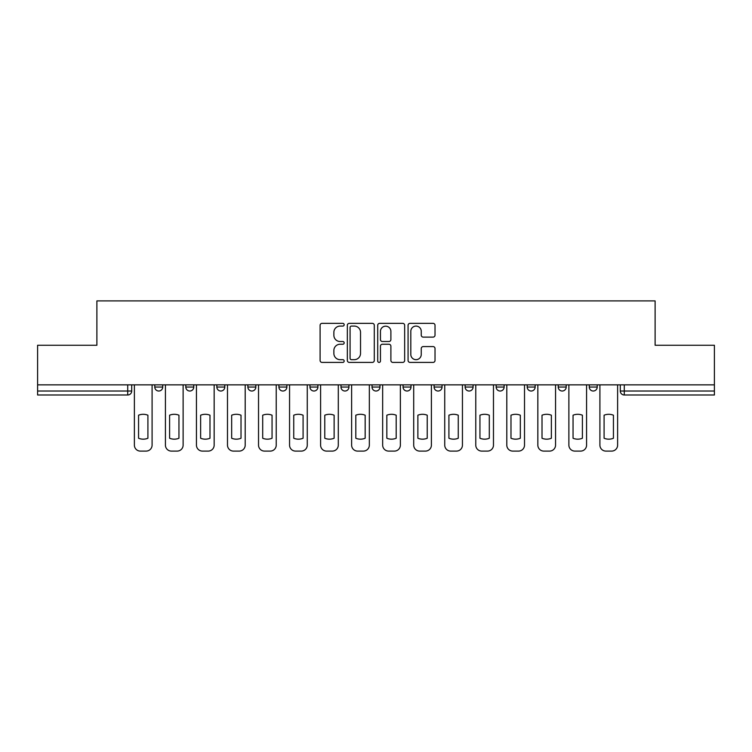 <?xml version="1.0" encoding="UTF-8"?>
<svg xmlns="http://www.w3.org/2000/svg" width="752" height="752" viewBox="0 0 752 752"><rect width="100%" height="100%" fill="white"/><g stroke="black" fill="none" stroke-linecap="round" stroke-linejoin="round"><path stroke-width="1.13" d="M344.172 324.714A1.363 1.363 0 0 0 342.799 323.351L322.053 323.351A1.955 1.955 0 0 0 320.098 325.306L320.098 360.452A1.955 1.955 0 0 0 322.053 362.408L342.799 362.408A1.363 1.363 0 0 0 344.172 361.035A1.363 1.363 0 0 0 342.799 359.672L340.12 359.672A6.251 6.251 0 0 1 333.869 353.421L333.869 350.488A6.251 6.251 0 0 1 340.12 344.247L342.799 344.247A1.363 1.363 0 0 0 344.172 342.874A1.363 1.363 0 0 0 342.799 341.511L340.12 341.511A6.251 6.251 0 0 1 333.869 335.26L333.869 332.328A6.251 6.251 0 0 1 340.12 326.086L342.799 326.086A1.363 1.363 0 0 0 344.172 324.714M465.121 384.855L465.121 387.045L473.083 387.045A3.976 3.976 0 0 1 469.107 391.021A3.976 3.976 0 0 1 465.121 387.045L465.121 384.855M434.092 384.855L434.092 387.045L442.044 387.045A3.976 3.976 0 0 1 438.068 391.021A3.976 3.976 0 0 1 434.092 387.045L434.092 384.855M278.917 387.045L278.917 384.855L278.917 387.045A3.976 3.976 0 0 0 282.893 391.021A3.976 3.976 0 0 1 278.917 387.045L286.879 387.045A3.976 3.976 0 0 1 282.893 391.021M216.849 384.855L216.849 387.045L224.801 387.045A3.976 3.976 0 0 1 220.825 391.021A3.976 3.976 0 0 1 216.849 387.045L216.849 384.855M185.81 387.045L185.81 384.855L185.81 387.045A3.976 3.976 0 0 0 189.786 391.021A3.976 3.976 0 0 1 185.81 387.045L193.772 387.045A3.976 3.976 0 0 1 189.786 391.021A3.976 3.976 0 0 0 193.772 387.045A3.976 3.976 0 0 1 189.786 391.021M154.78 387.045L154.78 384.855L154.78 387.045A3.976 3.976 0 0 0 158.757 391.021A3.976 3.976 0 0 1 154.78 387.045L162.733 387.045A3.976 3.976 0 0 1 158.757 391.021A3.976 3.976 0 0 0 162.733 387.045A3.976 3.976 0 0 1 158.757 391.021M433.067 337.112A1.955 1.955 0 0 0 435.023 335.166L435.023 325.306A1.955 1.955 0 0 0 433.067 323.351L410.028 323.351A1.955 1.955 0 0 0 408.073 325.306L408.073 360.452A1.955 1.955 0 0 0 410.028 362.408L433.067 362.408A1.955 1.955 0 0 0 435.023 360.452L435.023 348.543A1.955 1.955 0 0 0 433.067 346.587L423.207 346.587A1.955 1.955 0 0 0 421.252 348.543L421.252 354.446A5.226 5.226 0 0 1 416.035 359.672A5.226 5.226 0 0 1 410.808 354.446L410.808 331.303A5.226 5.226 0 0 1 416.035 326.086A5.226 5.226 0 0 1 421.252 331.303L421.252 335.166A1.955 1.955 0 0 0 423.207 337.112L433.067 337.112M37.6 384.855L37.6 345.262L96.886 345.262L96.886 300.903L655.114 300.903L655.114 345.262L714.4 345.262L714.4 384.855L37.6 384.855L37.6 391.021L131.703 391.021L131.703 384.855M374.289 325.306A1.955 1.955 0 0 0 372.334 323.351L349.295 323.351A1.955 1.955 0 0 0 347.339 325.306L347.339 360.452A1.955 1.955 0 0 0 349.295 362.408L372.334 362.408A1.955 1.955 0 0 0 374.289 360.452L374.289 325.306M379.666 323.351L402.705 323.351A1.955 1.955 0 0 1 404.661 325.306L404.661 360.452A1.955 1.955 0 0 1 402.705 362.408L392.845 362.408A1.955 1.955 0 0 1 390.89 360.452L390.89 346.193A1.955 1.955 0 0 0 388.934 344.247L382.392 344.247A1.955 1.955 0 0 0 380.446 346.193L380.446 361.035A1.363 1.363 0 0 1 379.074 362.408A1.363 1.363 0 0 1 377.711 361.035L377.711 325.306A1.955 1.955 0 0 1 379.666 323.351M620.297 384.855L620.297 391.021L714.4 391.021L714.4 394.997L624.282 394.997A3.976 3.976 0 0 1 620.297 391.021A3.976 3.976 0 0 0 624.282 394.997L624.282 384.855M714.4 384.855L714.4 391.021M131.703 391.021A3.976 3.976 0 0 1 127.718 394.997A3.976 3.976 0 0 0 131.703 391.021A3.976 3.976 0 0 1 127.718 394.997L37.6 394.997L37.6 391.021M597.22 384.855L597.22 387.045A3.976 3.976 0 0 1 593.243 391.021A3.976 3.976 0 0 1 589.267 387.045L597.22 387.045M589.267 384.855L589.267 387.045M566.19 384.855L566.19 387.045A3.976 3.976 0 0 1 562.214 391.021A3.976 3.976 0 0 1 558.228 387.045A3.976 3.976 0 0 0 562.214 391.021M558.228 384.855L558.228 387.045L566.19 387.045M535.151 384.855L535.151 387.045A3.976 3.976 0 0 1 531.175 391.021A3.976 3.976 0 0 1 527.199 387.045L535.151 387.045L535.151 384.855M527.199 384.855L527.199 387.045M504.122 384.855L504.122 387.045A3.976 3.976 0 0 1 500.136 391.021A3.976 3.976 0 0 1 496.16 387.045L504.122 387.045A3.976 3.976 0 0 1 500.136 391.021A3.976 3.976 0 0 0 504.122 387.045L504.122 384.855M496.16 384.855L496.16 387.045M473.083 384.855L473.083 387.045M442.044 384.855L442.044 387.045L442.044 384.855M411.015 384.855L411.015 387.045A3.976 3.976 0 0 1 407.039 391.021A3.976 3.976 0 0 1 403.053 387.045L411.015 387.045L411.015 384.855M403.053 384.855L403.053 387.045M379.976 384.855L379.976 387.045A3.976 3.976 0 0 1 376 391.021A3.976 3.976 0 0 1 372.024 387.045L379.976 387.045M372.024 384.855L372.024 387.045M348.947 384.855L348.947 387.045A3.976 3.976 0 0 1 344.961 391.021A3.976 3.976 0 0 1 340.985 387.045L348.947 387.045M340.985 384.855L340.985 387.045M317.908 384.855L317.908 387.045A3.976 3.976 0 0 1 313.932 391.021A3.976 3.976 0 0 1 309.956 387.045L317.908 387.045A3.976 3.976 0 0 1 313.932 391.021A3.976 3.976 0 0 0 317.908 387.045M309.956 384.855L309.956 387.045M286.879 384.855L286.879 387.045M255.84 384.855L255.84 387.045A3.976 3.976 0 0 1 251.864 391.021A3.976 3.976 0 0 1 247.878 387.045L255.84 387.045A3.976 3.976 0 0 1 251.864 391.021A3.976 3.976 0 0 0 255.84 387.045L255.84 384.855M247.878 384.855L247.878 387.045M224.801 384.855L224.801 387.045L224.801 384.855M193.772 384.855L193.772 387.045L193.772 384.855M162.733 384.855L162.733 387.045L162.733 384.855M351.447 326.086A1.363 1.363 0 0 0 350.075 327.449L350.075 358.3A1.363 1.363 0 0 0 351.447 359.672L354.277 359.672A6.251 6.251 0 0 0 360.528 353.421L360.528 332.328A6.251 6.251 0 0 0 354.277 326.086L351.447 326.086M390.89 331.406A5.226 5.226 0 0 0 385.663 326.18A5.226 5.226 0 0 0 380.446 331.406L380.446 339.556A1.955 1.955 0 0 0 382.392 341.511L388.934 341.511A1.955 1.955 0 0 0 390.89 339.556L390.89 331.406M138.565 415.207L138.565 438.256L138.565 415.207A12.436 12.436 0 0 1 147.909 415.207L147.909 438.256A12.436 12.436 0 0 1 138.565 438.256M134.382 445.128L134.382 384.855L134.382 445.128A5.969 5.969 0 0 0 140.351 451.097L146.123 451.097A5.969 5.969 0 0 0 152.092 445.128L152.092 384.855L152.092 445.128M147.909 415.207L147.909 438.256M140.351 451.097L146.123 451.097M169.595 415.207L169.595 438.256L169.595 415.207A12.436 12.436 0 0 1 178.948 415.207A12.436 12.436 0 0 0 169.595 415.207M178.948 438.256L178.948 415.207L178.948 438.256A12.436 12.436 0 0 1 169.595 438.256M165.421 445.128L165.421 384.855L165.421 445.128A5.969 5.969 0 0 0 171.39 451.097L177.162 451.097A5.969 5.969 0 0 0 183.121 445.128L183.121 384.855L183.121 445.128M200.634 415.207L200.634 438.256L200.634 415.207A12.436 12.436 0 0 1 209.987 415.207A12.436 12.436 0 0 0 200.634 415.207M209.987 438.256L209.987 415.207L209.987 438.256A12.436 12.436 0 0 1 200.634 438.256M196.451 445.128L196.451 384.855L196.451 445.128A5.969 5.969 0 0 0 202.42 451.097L208.191 451.097A5.969 5.969 0 0 0 214.16 445.128L214.16 384.855L214.16 445.128M171.39 451.097L177.162 451.097M202.42 451.097L208.191 451.097M231.672 415.207L231.672 438.256A12.436 12.436 0 0 0 241.016 438.256A12.436 12.436 0 0 1 231.672 438.256L231.672 415.207A12.436 12.436 0 0 1 241.016 415.207L241.016 438.256L241.016 415.207M227.489 445.128L227.489 384.855L227.489 445.128A5.969 5.969 0 0 0 233.458 451.097L239.23 451.097A5.969 5.969 0 0 0 245.199 445.128L245.199 384.855L245.199 445.128M262.702 415.207L262.702 438.256L262.702 415.207A12.436 12.436 0 0 1 272.055 415.207A12.436 12.436 0 0 0 262.702 415.207M272.055 438.256L272.055 415.207L272.055 438.256A12.436 12.436 0 0 1 262.702 438.256M258.528 445.128L258.528 384.855L258.528 445.128A5.969 5.969 0 0 0 264.497 451.097L270.259 451.097A5.969 5.969 0 0 0 276.228 445.128L276.228 384.855L276.228 445.128M293.741 415.207L293.741 438.256L293.741 415.207A12.436 12.436 0 0 1 303.084 415.207A12.436 12.436 0 0 0 293.741 415.207M303.084 438.256L303.084 415.207L303.084 438.256A12.436 12.436 0 0 1 293.741 438.256M289.558 445.128L289.558 384.855L289.558 445.128A5.969 5.969 0 0 0 295.527 451.097L301.298 451.097A5.969 5.969 0 0 0 307.267 445.128L307.267 384.855L307.267 445.128M233.458 451.097L239.23 451.097M264.497 451.097L270.259 451.097M295.527 451.097L301.298 451.097M324.77 415.207L324.77 438.256L324.77 415.207A12.436 12.436 0 0 1 334.123 415.207A12.436 12.436 0 0 0 324.77 415.207M334.123 438.256L334.123 415.207L334.123 438.256A12.436 12.436 0 0 1 324.77 438.256M320.596 445.128L320.596 384.855L320.596 445.128A5.969 5.969 0 0 0 326.565 451.097L332.328 451.097A5.969 5.969 0 0 0 338.297 445.128L338.297 384.855L338.297 445.128M326.565 451.097L332.328 451.097M355.809 415.207L355.809 438.256L355.809 415.207A12.436 12.436 0 0 1 365.162 415.207A12.436 12.436 0 0 0 355.809 415.207M365.162 438.256L365.162 415.207L365.162 438.256A12.436 12.436 0 0 1 355.809 438.256M351.626 445.128L351.626 384.855L351.626 445.128A5.969 5.969 0 0 0 357.595 451.097L363.366 451.097A5.969 5.969 0 0 0 369.335 445.128L369.335 384.855L369.335 445.128M357.595 451.097L363.366 451.097M386.838 415.207L386.838 438.256L386.838 415.207A12.436 12.436 0 0 1 396.191 415.207A12.436 12.436 0 0 0 386.838 415.207M396.191 438.256L396.191 415.207L396.191 438.256A12.436 12.436 0 0 1 386.838 438.256M382.665 445.128L382.665 384.855L382.665 445.128A5.969 5.969 0 0 0 388.634 451.097L394.405 451.097A5.969 5.969 0 0 0 400.374 445.128L400.374 384.855L400.374 445.128M388.634 451.097L394.405 451.097M417.877 415.207L417.877 438.256L417.877 415.207A12.436 12.436 0 0 1 427.23 415.207L427.23 438.256A12.436 12.436 0 0 1 417.877 438.256M413.703 445.128L413.703 384.855L413.703 445.128A5.969 5.969 0 0 0 419.672 451.097L425.435 451.097A5.969 5.969 0 0 0 431.404 445.128L431.404 384.855L431.404 445.128M427.23 415.207L427.23 438.256M419.672 451.097L425.435 451.097M448.916 415.207L448.916 438.256L448.916 415.207A12.436 12.436 0 0 1 458.259 415.207L458.259 438.256A12.436 12.436 0 0 1 448.916 438.256M444.733 445.128L444.733 384.855L444.733 445.128A5.969 5.969 0 0 0 450.702 451.097L456.473 451.097A5.969 5.969 0 0 0 462.442 445.128L462.442 384.855L462.442 445.128M458.259 415.207L458.259 438.256M450.702 451.097L456.473 451.097M479.945 415.207L479.945 438.256L479.945 415.207A12.436 12.436 0 0 1 489.298 415.207A12.436 12.436 0 0 0 479.945 415.207M489.298 438.256L489.298 415.207L489.298 438.256A12.436 12.436 0 0 1 479.945 438.256M475.772 445.128L475.772 384.855L475.772 445.128A5.969 5.969 0 0 0 481.741 451.097L487.503 451.097A5.969 5.969 0 0 0 493.472 445.128L493.472 384.855L493.472 445.128M481.741 451.097L487.503 451.097M510.984 415.207L510.984 438.256L510.984 415.207A12.436 12.436 0 0 1 520.328 415.207A12.436 12.436 0 0 0 510.984 415.207M520.328 438.256L520.328 415.207L520.328 438.256A12.436 12.436 0 0 1 510.984 438.256M506.801 445.128L506.801 384.855L506.801 445.128A5.969 5.969 0 0 0 512.77 451.097L518.542 451.097A5.969 5.969 0 0 0 524.511 445.128L524.511 384.855L524.511 445.128M512.77 451.097L518.542 451.097M542.013 415.207L542.013 438.256L542.013 415.207A12.436 12.436 0 0 1 551.366 415.207L551.366 438.256A12.436 12.436 0 0 1 542.013 438.256M537.84 445.128L537.84 384.855L537.84 445.128A5.969 5.969 0 0 0 543.809 451.097L549.58 451.097A5.969 5.969 0 0 0 555.549 445.128L555.549 384.855L555.549 445.128M551.366 415.207L551.366 438.256M543.809 451.097L549.58 451.097M573.052 415.207L573.052 438.256L573.052 415.207A12.436 12.436 0 0 1 582.405 415.207L582.405 438.256A12.436 12.436 0 0 1 573.052 438.256M568.879 445.128L568.879 384.855L568.879 445.128A5.969 5.969 0 0 0 574.838 451.097L580.61 451.097A5.969 5.969 0 0 0 586.579 445.128L586.579 384.855L586.579 445.128M582.405 415.207L582.405 438.256M574.838 451.097L580.61 451.097M604.091 415.207L604.091 438.256L604.091 415.207A12.436 12.436 0 0 1 613.435 415.207L613.435 438.256A12.436 12.436 0 0 1 604.091 438.256M599.908 445.128L599.908 384.855L599.908 445.128A5.969 5.969 0 0 0 605.877 451.097L611.649 451.097A5.969 5.969 0 0 0 617.618 445.128L617.618 384.855L617.618 445.128M613.435 415.207L613.435 438.256M605.877 451.097L611.649 451.097M127.718 384.855L127.718 394.997M624.282 394.997A3.976 3.976 0 0 1 620.297 391.021"/></g></svg>
